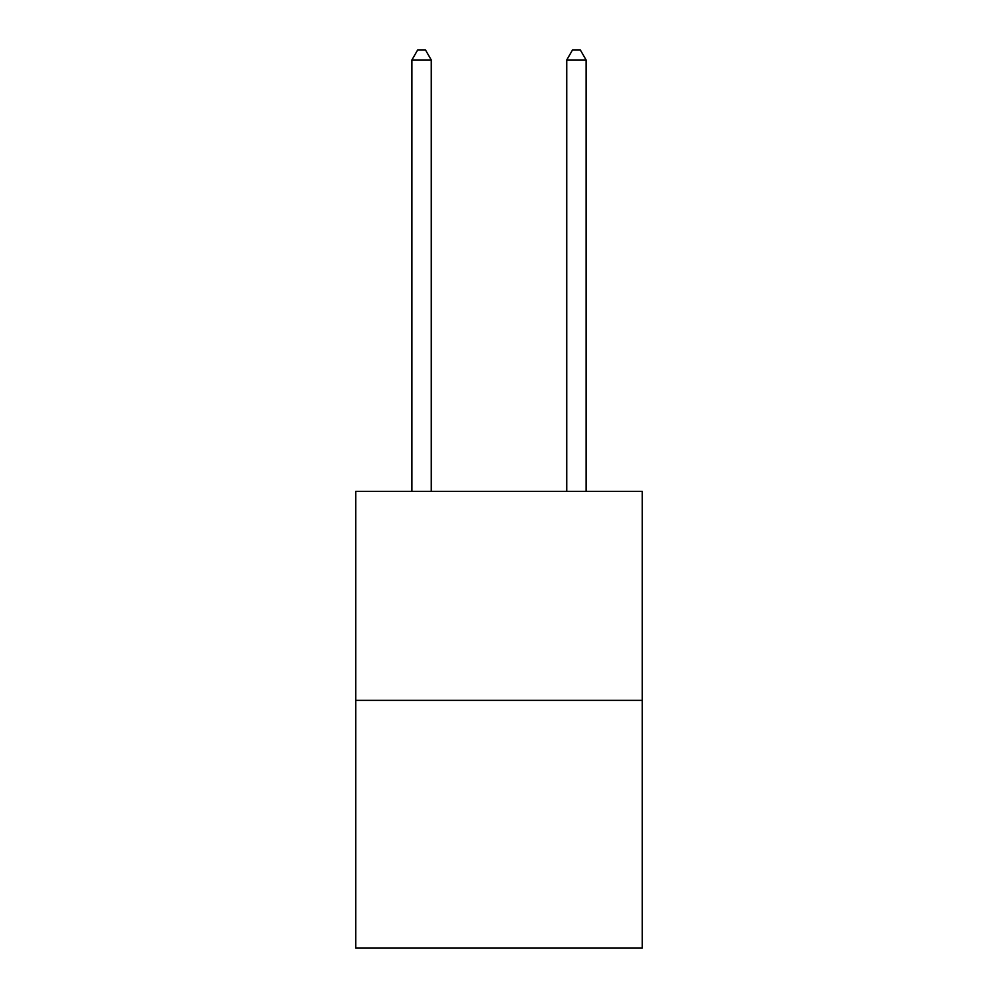 <?xml version="1.0" encoding="UTF-8"?>
<svg xmlns="http://www.w3.org/2000/svg" width="998" height="998" viewBox="0 0 998 998"><rect width="100%" height="100%" fill="white"/><g stroke="black" fill="none" stroke-linecap="round" stroke-linejoin="round"><path stroke-width="1.5" d="M642.225 700.359L642.225 491.34L355.775 491.34L355.775 948.1L642.225 948.1L642.225 700.359L355.775 700.359M431.261 491.34L431.261 59.967L411.9 59.967L411.9 491.34M411.9 59.967L417.713 49.9L425.447 49.9L431.261 59.967M586.1 491.34L586.1 59.967L566.739 59.967L566.739 491.34M566.739 59.967L572.553 49.9L580.287 49.9L586.1 59.967"/></g></svg>
